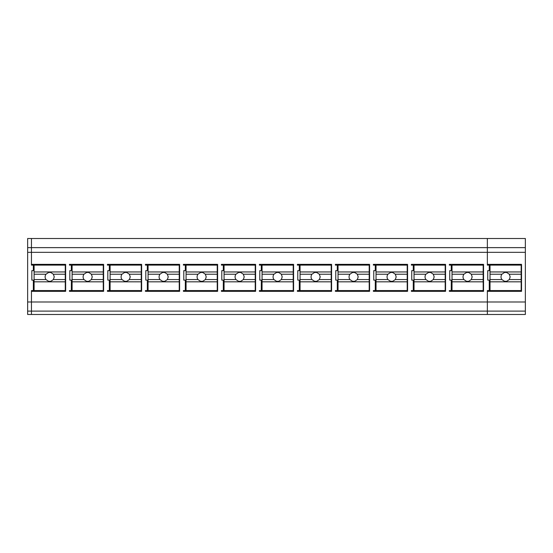 <?xml version="1.0" encoding="UTF-8"?>
<svg xmlns="http://www.w3.org/2000/svg" width="553" height="553" viewBox="0 0 553 553"><rect width="100%" height="100%" fill="white"/><g stroke="black" fill="none" stroke-linecap="round" stroke-linejoin="round"><path stroke-width="0.83" d="M71.344 265.115L69.443 265.108L69.443 264.355L69.443 265.115L71.344 265.115L71.344 270.624L69.823 270.624L69.823 280.115L71.344 280.122L69.823 280.115L69.823 270.624M69.443 290.567L69.443 291.327L69.443 290.567L71.344 290.567L71.344 280.122M487.359 314.491L525.35 314.491L525.35 311.111L487.359 311.111L487.359 291.327L521.548 291.327L521.548 264.355L521.548 291.327L487.359 291.327L487.359 290.567L487.359 314.491L27.65 314.491L27.65 311.111L31.452 311.111L31.452 314.491M31.452 311.111L31.452 290.567L31.452 311.111L487.359 311.111M31.452 290.567L33.346 290.567L33.346 280.122L31.832 280.122L31.832 270.624L33.346 270.624L33.346 265.115L31.452 265.115L31.452 238.516L31.452 252.327L27.65 252.327L27.65 311.111M525.35 311.111L525.35 238.516L27.65 238.516L27.65 247.633L487.359 247.633L487.359 238.516L487.359 252.327L31.452 252.327L31.452 265.115M525.35 301.993L27.65 301.993M487.359 290.567L489.26 290.567L489.26 280.122L487.739 280.122L487.739 270.624L489.26 270.624L489.26 265.115L487.359 265.115L487.359 252.327L487.359 265.115M65.641 264.355L65.641 291.327L31.452 291.327L65.641 291.327L65.641 264.355L31.452 264.355M445.566 264.355L445.566 291.327L411.37 291.327L411.37 290.567L411.37 291.327L445.566 291.327L445.566 264.355L411.37 264.355L411.37 265.115L413.271 265.115L413.271 270.624L411.75 270.624L411.75 280.122L413.271 280.122L411.75 280.115L411.75 270.624M411.37 290.567L413.271 290.567L413.271 280.122M373.759 270.624L373.759 280.122L375.28 280.122L373.759 280.115L373.759 270.624L375.28 270.624L375.28 265.115L373.379 265.115L373.379 264.355L407.575 264.355L407.575 291.327L373.379 291.327L373.379 290.567L373.379 291.327L407.575 291.327L407.575 264.355M373.379 290.567L375.28 290.567L375.28 280.122M449.748 270.624L449.748 280.122L451.262 280.122L449.748 280.115L449.748 270.624L451.262 270.624L451.262 265.115L449.368 265.115L449.368 264.355L483.557 264.355L483.557 291.327L449.368 291.327L449.368 290.567L449.368 291.327L483.557 291.327L483.557 264.355M449.368 290.567L451.262 290.567L451.262 280.122M369.584 264.355L369.584 291.327L335.388 291.327L335.388 290.567L335.388 291.327L369.584 291.327L369.584 264.355L335.388 264.355L335.388 265.115L337.289 265.115L337.289 270.624L335.768 270.624L335.768 280.122L337.289 280.122L335.768 280.115L335.768 270.624M335.388 290.567L337.289 290.567L337.289 280.122M145.425 290.567L145.425 291.327L179.621 291.327L179.621 264.355L179.621 291.327L145.425 291.327L145.425 290.567L147.326 290.567L147.326 280.122L145.805 280.115L147.326 280.122M145.805 270.624L145.805 280.122L145.805 270.624L147.326 270.624L147.326 265.115L145.425 265.115L145.425 264.355L179.621 264.355M103.632 264.355L103.632 291.327L69.443 291.327L103.632 291.327L103.632 264.355L69.443 264.355M141.63 264.355L141.63 291.327L107.434 291.327L107.434 290.567L107.434 291.327L141.63 291.327L141.63 264.355L107.434 264.355L107.434 265.115L109.335 265.115L109.335 270.624L107.814 270.624L107.814 280.122L109.335 280.122L107.814 280.115L107.814 270.624M107.434 290.567L109.335 290.567L109.335 280.122M183.796 270.624L183.796 280.122L185.317 280.122L183.796 280.115L183.796 270.624L185.317 270.624L185.317 265.115L183.416 265.115L183.416 264.355L217.612 264.355L217.612 291.327L183.416 291.327L183.416 290.567L183.416 291.327L217.612 291.327L217.612 264.355M183.416 290.567L185.317 290.567L185.317 280.122M331.586 264.355L331.586 291.327L297.396 291.327L297.396 290.567L297.396 291.327L331.586 291.327L331.586 264.355L297.396 264.355L297.396 265.115L299.297 265.115L299.297 270.624L297.777 270.624L297.777 280.122L299.297 280.122L297.777 280.115L297.777 270.624M297.396 290.567L299.297 290.567L299.297 280.122M255.604 264.355L255.604 291.327L221.414 291.327L221.414 290.567L221.414 291.327L255.604 291.327L255.604 264.355L221.414 264.355L221.414 265.115L223.308 265.115L223.308 270.624L221.788 270.624L221.788 280.122L223.308 280.122L221.788 280.115L221.788 270.624M221.414 290.567L223.308 290.567L223.308 280.122M259.786 270.624L259.786 280.115L261.306 280.122L259.786 280.115L259.786 270.624L261.306 270.624L261.306 265.115L259.405 265.115L259.405 264.355L293.595 264.355L293.595 291.327L259.405 291.327L259.405 290.567L259.405 291.327L293.595 291.327L293.595 264.355M259.405 290.567L261.306 290.567L261.306 280.122M109.335 265.115L107.434 265.108L107.434 264.355M147.326 265.115L145.425 265.108L145.425 264.355M185.317 265.115L183.416 265.108L183.416 264.355M223.308 265.115L221.414 265.108L221.414 264.355M261.306 265.115L259.405 265.108L259.405 264.355M299.297 265.115L297.396 265.108L297.396 264.355M337.289 265.115L335.388 265.108L335.388 264.355M375.28 265.115L373.379 265.108L373.379 264.355M413.271 265.115L411.37 265.108L411.37 264.355M451.262 265.115L449.368 265.108L449.368 264.355M65.261 271.952L65.261 265.115L34.106 265.115L34.106 271.952L65.261 271.952L65.261 281.83L34.106 281.83L34.106 279.548L45.982 279.548L48.623 281.325L50.752 281.325L53.385 279.548L65.261 279.548M34.106 281.83L34.106 290.567L65.261 290.567L65.261 281.83M65.261 274.226L53.385 274.226L50.752 272.456L48.623 272.456L45.982 274.226A4.562 4.562 180 0 0 45.125 276.887L45.125 276.887A4.562 4.562 180 0 0 45.982 279.548M34.106 279.548L34.106 271.952M34.106 274.226L45.982 274.226M53.385 274.226L54.242 276.887L53.385 279.548M103.252 271.952L103.252 265.115L72.104 265.115L72.104 271.952L103.252 271.952L103.252 281.83L72.104 281.83L72.104 279.548L83.973 279.548L86.614 281.325L88.743 281.325L91.383 279.548L103.252 279.548M72.104 281.83L72.104 290.567L103.252 290.567L103.252 281.83M103.252 274.226L91.383 274.226L88.743 272.456L86.614 272.456L83.973 274.226A4.562 4.562 180 0 0 83.116 276.887L83.116 276.887A4.562 4.562 180 0 0 83.973 279.548M72.104 279.548L72.104 271.952M72.104 274.226L83.973 274.226M91.383 274.226L92.24 276.887L91.383 279.548M141.25 271.952L141.25 265.115L110.095 265.115L110.095 271.952L141.25 271.952L141.25 281.83L110.095 281.83L110.095 279.548L121.964 279.548L124.605 281.325L126.734 281.325L129.374 279.548L141.25 279.548M110.095 281.83L110.095 290.567L141.25 290.567L141.25 281.83M141.25 274.226L129.374 274.226L126.734 272.456L124.605 272.456L121.964 274.226A4.562 4.562 180 0 0 121.114 276.887L121.114 276.887A4.562 4.562 180 0 0 121.964 279.548M110.095 279.548L110.095 271.952M110.095 274.226L121.964 274.226M129.374 274.226L130.232 276.887L129.374 279.548M179.241 271.952L179.241 265.115L148.086 265.115L148.086 271.952L179.241 271.952L179.241 281.83L148.086 281.83L148.086 279.548L159.962 279.548L162.596 281.325L164.732 281.325L167.365 279.548L179.241 279.548M148.086 281.83L148.086 290.567L179.241 290.567L179.241 281.83M179.241 274.226L167.365 274.226L164.725 272.456L162.596 272.456L159.962 274.226A4.562 4.562 180 0 0 159.105 276.887L159.105 276.887A4.562 4.562 180 0 0 159.962 279.548M148.086 279.548L148.086 271.952M148.086 274.226L159.962 274.226M167.365 274.226L168.223 276.887L167.365 279.548M217.232 271.952L217.232 265.115L186.078 265.115L186.078 271.952L217.232 271.952L217.232 281.83L186.078 281.83L186.078 279.548L197.953 279.548L200.587 281.325L202.723 281.325L205.357 279.548L217.232 279.548M186.078 281.83L186.078 290.567L217.232 290.567L217.232 281.83M217.232 274.226L205.357 274.226L202.723 272.456L200.587 272.456L197.953 274.226A4.562 4.562 180 0 0 197.096 276.887L197.096 276.887A4.562 4.562 180 0 0 197.953 279.548M186.078 279.548L186.078 271.952M186.078 274.226L197.953 274.226M205.357 274.226L206.214 276.887L205.357 279.548M255.223 271.952L255.223 265.115L224.069 265.115L224.069 271.952L255.223 271.952L255.223 281.83L224.069 281.83L224.069 279.548L235.944 279.548L238.585 281.325L240.714 281.325L243.348 279.548L255.223 279.548M224.069 281.83L224.069 290.567L255.223 290.567L255.223 281.83M255.223 274.226L243.348 274.226L240.714 272.456L238.585 272.456L235.944 274.226A4.562 4.562 180 0 0 235.087 276.887L235.087 276.887A4.562 4.562 180 0 0 235.944 279.548M224.069 279.548L224.069 271.952M224.069 274.226L235.944 274.226M243.348 274.226L244.205 276.887L243.348 279.548M293.214 271.952L293.214 265.115L262.06 265.115L262.06 271.952L293.214 271.952L293.214 281.83L262.06 281.83L262.06 279.548L273.935 279.548L276.576 281.325L278.705 281.325L281.346 279.548L293.214 279.548M262.06 281.83L262.06 290.567L293.214 290.567L293.214 281.83M293.214 274.226L281.346 274.226L278.705 272.456L276.576 272.456L273.935 274.226A4.562 4.562 180 0 0 273.078 276.887L273.078 276.887A4.562 4.562 180 0 0 273.935 279.548M262.06 279.548L262.06 271.952M262.06 274.226L273.935 274.226M281.346 274.226L282.196 276.887L281.346 279.548M331.212 271.952L331.212 265.115L300.058 265.115L300.058 271.952L331.212 271.952L331.212 281.83L300.058 281.83L300.058 279.548L311.927 279.548L314.567 281.325L316.696 281.325L319.337 279.548L331.212 279.548M300.058 281.83L300.058 290.567L331.212 290.567L331.212 281.83M331.212 274.226L319.337 274.226L316.696 272.456L314.567 272.456L311.927 274.226A4.562 4.562 180 0 0 311.076 276.887L311.076 276.887A4.562 4.562 180 0 0 311.927 279.548M300.058 279.548L300.058 271.952M300.058 274.226L311.927 274.226M319.337 274.226L320.194 276.887L319.337 279.548M369.204 271.952L369.204 265.115L338.049 265.115L338.049 271.952L369.204 271.952L369.204 281.83L338.049 281.83L338.049 279.548L349.925 279.548L352.558 281.325L354.687 281.325L357.328 279.548L369.204 279.548M338.049 281.83L338.049 290.567L369.204 290.567L369.204 281.83M369.204 274.226L357.328 274.226L354.687 272.456L352.558 272.456L349.925 274.226A4.562 4.562 180 0 0 349.067 276.887L349.067 276.887A4.562 4.562 180 0 0 349.925 279.548M338.049 279.548L338.049 271.952M338.049 274.226L349.925 274.226M357.328 274.226L358.185 276.887L357.328 279.548M407.195 271.952L407.195 265.115L376.04 265.115L376.04 271.952L407.195 271.952L407.195 281.83L376.04 281.83L376.04 279.548L387.916 279.548L390.549 281.325L392.685 281.325L395.319 279.548L407.195 279.548M376.04 281.83L376.04 290.567L407.195 290.567L407.195 281.83M407.195 274.226L395.319 274.226L392.685 272.456L390.549 272.456L387.916 274.226A4.562 4.562 180 0 0 387.059 276.887L387.059 276.887A4.562 4.562 180 0 0 387.916 279.548M376.04 279.548L376.04 271.952M376.04 274.226L387.916 274.226M395.319 274.226L396.176 276.887L395.319 279.548M445.186 271.952L445.186 265.115L414.031 265.115L414.031 271.952L445.186 271.952L445.186 281.83L414.031 281.83L414.031 279.548L425.907 279.548L428.54 281.325L430.676 281.325L433.31 279.548L445.186 279.548M414.031 281.83L414.031 290.567L445.186 290.567L445.186 281.83M445.186 274.226L433.31 274.226L430.676 272.456L428.54 272.456L425.907 274.226A4.562 4.562 180 0 0 425.05 276.887L425.05 276.887A4.562 4.562 180 0 0 425.907 279.548M414.031 279.548L414.031 271.952M414.031 274.226L425.907 274.226M433.31 274.226L434.167 276.887L433.31 279.548M483.177 271.952L483.177 265.115L452.022 265.115L452.022 271.952L483.177 271.952L483.177 281.83L452.022 281.83L452.022 279.548L463.898 279.548L466.538 281.325L468.668 281.325L471.308 279.548L483.177 279.548M452.022 281.83L452.022 290.567L483.177 290.567L483.177 281.83M483.177 274.226L471.308 274.226L468.668 272.456L466.538 272.456L463.898 274.226A4.562 4.562 180 0 0 463.041 276.887L463.041 276.887A4.562 4.562 180 0 0 463.898 279.548M452.022 279.548L452.022 271.952M452.022 274.226L463.898 274.226M471.308 274.226L472.158 276.887L471.308 279.548M521.168 271.952L521.168 265.115L490.02 265.115L490.02 271.952L521.168 271.952L521.168 281.83L490.02 281.83L490.02 279.548L501.889 279.548L504.53 281.325L506.659 281.325L509.299 279.548L521.168 279.548M490.02 281.83L490.02 290.567L521.168 290.567L521.168 281.83M521.168 274.226L509.299 274.226L506.659 272.456L504.53 272.456L501.889 274.226A4.562 4.562 180 0 0 501.032 276.887L501.032 276.887A4.562 4.562 180 0 0 501.889 279.548M490.02 279.548L490.02 271.952M490.02 274.226L501.889 274.226M509.299 274.226L510.156 276.887L509.299 279.548M27.65 252.327L27.65 247.633M525.35 252.327L487.359 252.327L487.359 247.633L525.35 247.633M521.548 264.355L487.359 264.355"/></g></svg>
